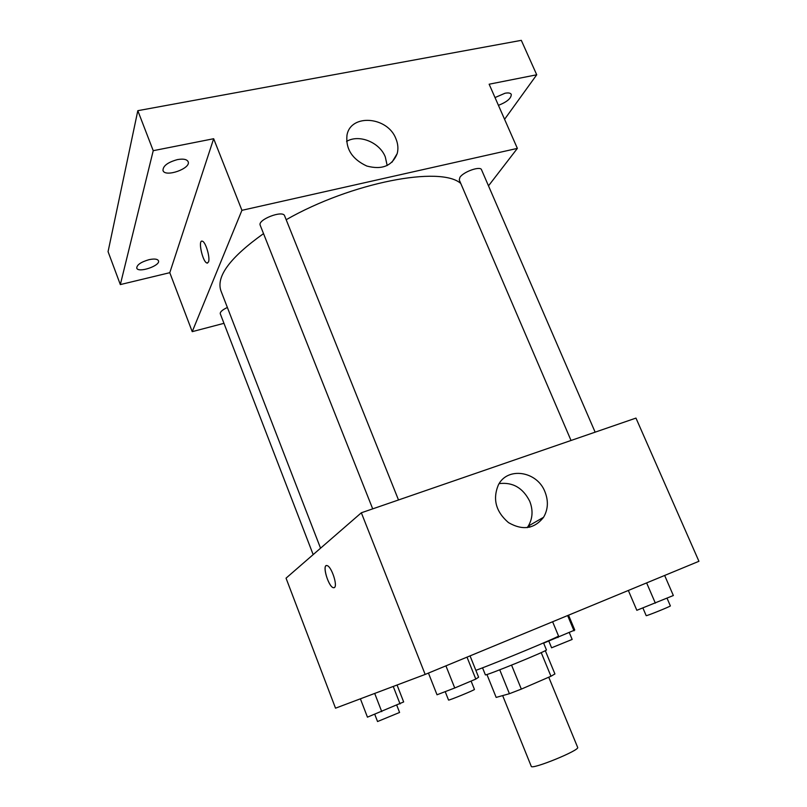<?xml version="1.0" encoding="UTF-8"?>
<svg xmlns="http://www.w3.org/2000/svg" width="807" height="807" viewBox="0 0 807 807"><rect width="100%" height="100%" fill="white"/><g stroke="black" fill="none" stroke-linecap="round" stroke-linejoin="round"><path stroke-width="1.21" d="M502.65 695.594L531.258 766.317C531.248 770.14 580.324 750.117 577.651 747.383L548.75 677.204M541.215 652.611L550.959 676.246L521.332 689.107L509.419 693.707L496.164 697.409L486.924 674.501M550.959 676.246L554.923 673.956L545.3 650.654M543.545 642.927L546.43 649.907C548.72 650.281 483.978 676.7 485.36 674.823L482.536 667.823M511.567 665.139L521.332 689.107M499.735 669.82L509.419 693.707M475.868 670.355C499.594 661.599 561.622 635.745 558.505 635.946L552.613 621.763M425.168 674.43L335.52 708.183L286.041 578.165L361.344 512.778L425.168 674.43L698.933 561.289L635.966 418.087L361.344 512.778M529.12 525.629L529.775 527.193M544.967 491.826C548.578 501.006 548.104 509.499 543.555 517.287C534.325 528.968 522.633 530.744 508.481 522.603C495.881 511.749 492.492 499.22 498.322 485.027C507.381 466.466 537.139 471.066 544.967 491.826M334.401 587.557L333.301 587.698C328.177 586.608 321.711 563.538 327.138 565.626C331.475 566.403 337.901 585.791 334.401 587.557M334.138 587.698L333.311 587.688C328.742 586.81 322.296 566.474 326.31 565.626M499.15 483.605C512.768 481.981 522.966 487.882 529.735 501.288C533.225 510.236 532.731 518.518 528.252 526.124L527.193 527.657M320.55 548.195L220.916 290.792C215.983 276.448 230.187 257.383 263.536 233.616M286.172 219.716C351.852 182.241 440.854 165.546 460.777 183.471M595.142 432.169L481.517 169.742C480.468 165.758 463.551 171.659 459.95 177.278L459.254 179.911L571.033 440.481M313.166 554.611L220.271 313.752C219.988 311.946 222.359 309.848 227.372 307.467M372.703 508.864L260.207 225.244C257.282 219.726 282.954 209.81 284.609 215.812L398.507 499.967M488.487 185.852L517.368 148.387L241.929 210.324L192.227 331.657L223.963 323.325M504.577 119.315L536.726 74.789L521.312 40.35L137.815 110.68L108.067 251.653L120.334 284.578L169.783 272.685L192.227 331.657M536.726 74.789L489.143 84.21L517.368 148.387M137.815 110.68L153.229 150.687L120.334 284.578M241.929 210.324L213.663 138.723L153.229 150.687M395.934 138.794C398.033 143.878 398.446 148.811 397.195 153.592C392.192 165.929 382.064 170.075 366.812 166.04C352.165 159.221 345.557 148.922 346.99 135.122C350.752 113.384 387.774 116.521 395.934 138.794M213.663 138.723L169.783 272.685M208.478 262.063L206.945 263.042C202.486 261.942 197.695 239.094 202.396 241.212C205.724 241.918 210.425 258.038 208.478 262.063M207.56 263.092L206.945 263.042C202.89 262.114 198.008 241.505 201.78 241.152M346.576 141.427C358.964 133.901 379.643 142.284 385.292 156.911L387.189 165.546M148.992 259.683C154.268 258.583 157.415 258.936 158.454 260.732C160.865 265.604 138.199 273.341 136.756 268.126C136.817 264.867 140.902 262.053 148.992 259.683M177.469 159.594C183.29 158.586 186.841 159.272 188.122 161.662C191.39 168.401 165.153 177.701 162.994 170.549C162.883 165.96 167.715 162.308 177.469 159.594M495.014 97.566L505 93.249C508.44 92.603 510.538 92.987 511.275 94.389C511.295 98.323 507.008 101.975 498.433 105.334M636.834 610.304L628.34 590.462L636.834 610.304L673.351 595.516L664.645 575.452M646.629 582.906L655.355 603.132M642.886 607.953L646.185 615.65C645.751 616.427 671.212 606.158 670.365 605.896L667.026 598.189M470.047 655.879L478.612 677.194L475.807 679.08L454.745 687.988L437.021 694.777L428.446 673.078M467.001 657.14L475.807 679.08M445.928 665.856L454.745 687.988M445.202 691.639L448.541 700.052C448.097 700.93 475.384 689.743 474.445 689.42L471.096 681.078M568.542 615.176L574.766 630.045L543.636 643.149M567.634 615.549L574.019 630.822M557.587 636.562L557.99 637.56M548.831 641.121L551.595 647.799L572.163 639.437L569.379 632.769M397.054 685.012L403.661 701.939L367.447 717.161L360.396 698.822M393.241 686.454L400.06 703.946M374.7 693.435L381.751 711.643M374.771 714.336L377.545 721.539L399.586 712.46L396.802 705.318M528.252 526.124L543.555 517.287M391.99 162.237L397.195 153.592"/></g></svg>
